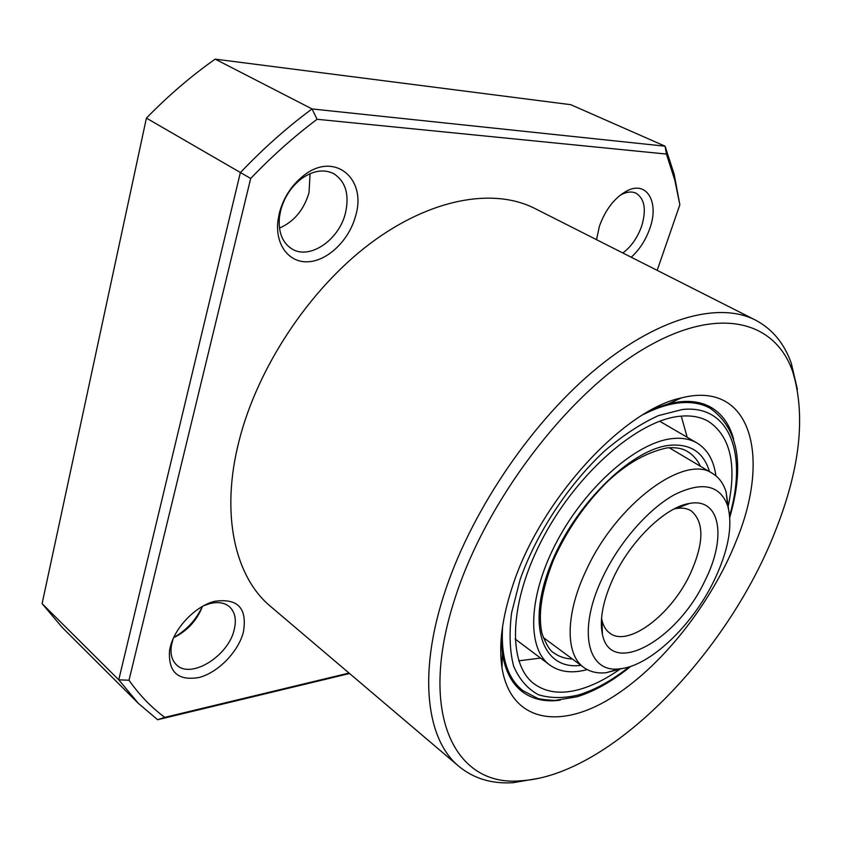<?xml version="1.0" encoding="UTF-8"?>
<svg xmlns="http://www.w3.org/2000/svg" width="842" height="842" viewBox="0 0 842 842"><rect width="100%" height="100%" fill="white"/><g stroke="black" fill="none" stroke-linecap="round" stroke-linejoin="round"><path stroke-width="1.26" d="M714.069 580.612C728.404 550.679 732.961 525.787 727.741 505.947C720.005 484.908 702.302 481.119 674.642 494.591C648.477 508.873 619.196 542.343 602.651 577.444C577.023 630.426 587.463 673.411 619.586 668.822C649.677 666.432 692.387 625.68 714.069 580.612M622.806 668.39L605.998 672.747C597.262 673.589 589.863 671.821 583.801 667.443C565.329 654.697 565.182 614.544 585.969 570.802C616.049 503.937 685.072 453.354 712.595 473.499C718.984 477.382 723.478 483.518 726.088 491.907L728.593 509.084M705.112 580.348C678.052 639.425 610.945 677.926 602.419 634.426C599.325 619.386 602.998 600.493 613.439 577.749C630.626 540.575 665.506 506.958 689.377 503.474C720.573 497.264 726.804 537.638 705.112 580.348M601.535 618.217L601.883 619.975C603.272 625.974 605.935 630.384 609.871 633.205C628.216 647.487 671.095 614.902 690.04 574.307C704.091 543.301 704.459 522.135 691.145 510.82C687.019 508.284 681.925 507.537 675.863 508.589L674.105 508.947M715.911 475.835C713.784 460.353 707.512 449.418 697.071 443.029C690.135 438.987 681.746 437.524 671.916 438.64C636.731 442.355 586.169 486.339 557.257 540.817C528.134 595.252 526.45 648.203 549.689 664.959C559.625 672.105 572.139 673.642 587.232 669.601M728.435 505.2C736.855 464.016 730.193 436.072 708.427 421.358C700.565 416.874 691.114 415.169 680.073 416.243C638.846 419.821 578.549 471.415 543.869 536.228C508.947 600.988 506.926 663.875 534.123 683.841C546.416 692.798 561.94 694.545 580.696 689.082C593.136 685.388 605.966 678.936 619.165 669.748M518.767 660.823L540.532 658.076M687.177 437.251L681.262 416.127M355.545 216.141C349.262 239.686 328.601 260.125 309.098 261.704C289.564 263.557 274.955 245.327 277.934 220.772L279.376 212.952C283.449 197.859 291.332 185.577 303.015 176.094C334.021 150.518 367.365 178.462 355.545 216.141M280.681 210.458L279.46 217.068C278.144 231.897 282.186 242.443 291.585 248.706C309.161 260.367 338.894 240.338 345.399 213.268C349.609 194.797 345.746 181.609 333.811 173.726C323.654 168.695 312.603 170.568 300.647 179.325C290.774 187.334 284.122 197.712 280.681 210.458M310.056 173.673L309.035 192.607C303.93 209.826 294.079 221.667 279.47 228.119M596.525 239.675L599.357 226.361C605.44 209.49 614.649 197.66 626.985 190.85C646.982 180.283 659.412 202.354 649.824 228.466C645.698 240.128 639.499 249.716 631.226 257.231M622.838 252.989C631.247 246.643 637.52 237.686 641.657 226.119C646.561 209.669 644.667 198.691 635.973 193.176C631.984 191.355 627.353 191.713 622.101 194.228L619.891 195.449M243.306 632.416C238.086 652.045 218.078 672.569 199.059 677.494C177.894 681.104 168.063 672.053 169.579 650.35L170.252 647.182C174.873 627.343 195.786 605.882 214.657 601.325C238.002 597.988 247.548 608.356 243.306 632.416M173.094 638.931L171.484 645.088C170.126 653.613 171.757 660.16 176.378 664.706C190.471 679.599 228.171 656.35 234.118 630.016C236.655 619.817 235.118 612.071 229.498 606.756C224.572 602.619 217.952 601.588 209.626 603.64L203.648 605.756M202.469 606.408C196.954 620.449 187.345 630.879 173.652 637.689M539.206 778.229L512.946 782.713C491.781 783.997 473.793 778.576 458.995 766.441C426.852 740.181 417.864 675.758 443.808 595.252C469.236 515.22 528.292 426.41 592.2 372.08C656.244 317.729 718.447 301.12 755.421 320.065C772.346 329.001 784.323 343.473 791.343 363.481L797.406 389.425M458.995 766.441L270.598 606.451C234.939 577.033 220.13 514.041 239.212 440.313C257.852 366.944 309.582 289.174 370.006 243.675C430.557 198.196 493.665 187.471 534.88 208.49L755.421 320.065M775.082 531.702C800.153 468.72 806.015 415.338 792.659 371.554C774.777 319.802 716.553 304.551 641.194 350.419C566.034 395.856 485.55 502.085 455.017 598.241C417.032 714.258 455.196 787.186 520.903 780.787C610.018 775.714 727.404 653.845 775.082 531.702M736.75 539.669C711.553 603.809 660.549 668.274 609.313 699.113C558.309 729.877 510.641 721.299 502 667.853C498.569 645.204 502.074 618.017 512.504 586.285C539.754 500.779 622.891 409.991 681.241 397.95C751.096 379.963 771.009 456.301 736.75 539.669M501.253 637.826L502.432 653.739C505.232 670.937 511.747 683.525 521.998 691.492C532.344 699.292 545.058 702.186 560.13 700.176M733.582 438.987C729.582 424.315 721.983 413.727 710.785 407.212C699.47 400.855 685.335 399.729 668.401 403.823L653.266 408.907M666.432 154.065L665.096 146.192L674.2 174.389L679.852 204.764L674.842 180.325L666.432 154.065L317.066 119.28C294.121 136.478 271.998 156.212 250.684 178.472L129.005 680.241C139.425 695.039 151.35 707.417 164.8 717.363L349.03 673.053M657.17 270.356L679.852 204.764M349.556 673.505L157.622 719.731L164.8 717.363M129.005 680.241L118.754 679.831L240.349 172.642C263.304 148.497 287.206 127.258 312.045 108.944L665.096 146.192L570.739 104.682L215.184 59.129L312.045 108.944L317.066 119.28M157.622 719.731L138.362 703.365L118.754 679.831L42.1 603.63L62.266 627.5L138.362 703.365M250.684 178.472L146.413 118.112L42.1 603.63M215.184 59.129C191.208 76.001 168.284 95.662 146.413 118.112M173.726 637.541C186.619 630.153 196.154 619.796 202.333 606.482M700.418 466.268C697.418 459.806 693.134 454.912 687.577 451.575C682.641 448.376 675.758 447.155 666.938 447.912C642.793 453.154 623.396 466.826 607.766 481.361C584.885 503.99 566.74 530.323 553.352 560.362C541.574 590.295 537.806 614.734 542.059 633.689C546.269 644.783 550.215 651.182 553.889 652.887C559.109 656.718 565.287 658.77 572.413 659.023M580.906 665.306C543.437 670.611 526.387 627.385 549.763 567.076C572.644 506.81 630.416 449.228 669.485 445.313C690.356 443.46 703.691 452.249 709.501 471.667M729.656 515.546C747.475 454.501 730.267 404.413 682.536 409.475L658.476 415.601C641.025 423.537 623.143 435.251 604.819 450.765C568.455 484.518 536.449 533.218 520.093 579.664L511.599 612.797C509.042 633.373 509.726 651.192 513.673 666.264C519.346 679.378 527.576 688.861 538.364 694.703C550.3 698.397 563.698 698.471 578.559 694.945C594.999 689.935 611.871 680.568 629.174 666.853M643.33 414.538C656.676 407.76 669.022 403.844 680.378 402.792C691.977 401.792 701.923 403.634 710.238 408.307C738.318 428.357 744.833 464.679 729.803 517.262M514.725 684.293L522.798 690.566C507.537 678.547 500.79 657.192 502.579 626.48M727.741 505.947L726.088 491.907M601.883 619.975L602.419 634.426M602.167 627.722L601.409 627.185M712.595 473.499L669.158 447.712M583.801 667.443L543.174 637.415M683.115 505.842L682.325 505.358M675.863 508.589L689.377 503.474M619.586 668.822L605.998 672.747M659.654 421.21L697.071 443.029M522.798 690.566L536.838 697.944C538.006 698.923 543.964 699.765 554.71 700.47L577.065 696.766C594.673 691.282 612.587 681.136 630.816 666.327M701.323 403.297L710.238 408.307M515.062 638.941L549.689 664.959M279.46 217.068L277.934 220.772M171.484 645.088L169.579 650.35M792.659 371.554L791.343 363.481M502.432 653.739L502 667.853M668.401 403.823L681.241 397.95M520.903 780.787L512.946 782.713M209.626 603.64L214.657 601.325M622.101 194.228L626.985 190.85M300.647 179.325L303.015 176.094M674.842 180.325L674.2 174.389"/></g></svg>
